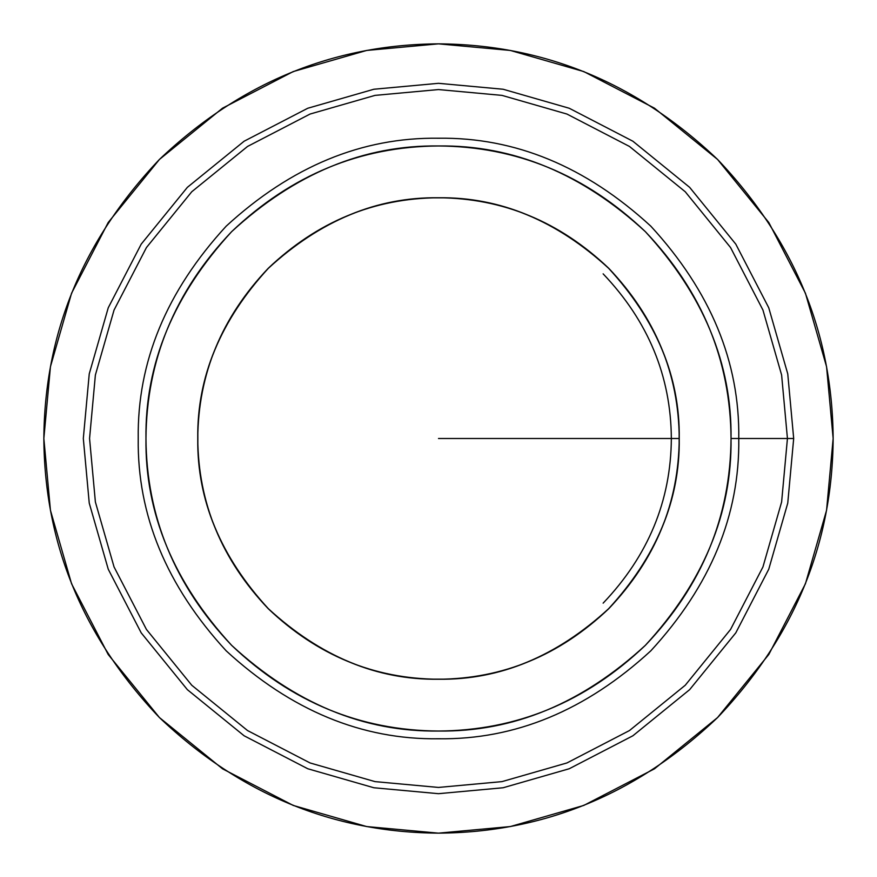 <?xml version="1.0" encoding="UTF-8"?>
<svg xmlns="http://www.w3.org/2000/svg" width="877" height="877" viewBox="0 0 877 877"><rect width="100%" height="100%" fill="white"/><g stroke="black" fill="none" stroke-linecap="round" stroke-linejoin="round"><path stroke-width="1.32" d="M679.149 438.5L438.5 438.5L679.149 438.5C679.982 499.923 656.478 556.643 608.671 608.671C556.643 656.478 499.923 679.982 438.5 679.149C377.077 679.982 320.357 656.478 268.329 608.671C220.522 556.643 197.018 499.923 197.851 438.5C197.018 377.077 220.522 320.357 268.329 268.329C320.357 220.522 377.077 197.018 438.5 197.851C499.923 197.018 556.643 220.522 608.671 268.329C656.478 320.357 679.982 377.077 679.149 438.5C679.982 377.077 656.478 320.357 608.671 268.329C556.643 220.522 499.923 197.018 438.5 197.851C377.077 197.018 320.357 220.522 268.329 268.329C220.522 320.357 197.018 377.077 197.851 438.5L197.763 438.5C198.191 373.997 221.695 317.255 268.274 268.274C317.255 221.695 373.997 198.191 438.5 197.763C503.003 198.191 559.745 221.695 608.726 268.274C655.305 317.255 678.809 373.997 679.236 438.5C678.809 503.003 655.305 559.745 608.726 608.726C559.745 655.305 503.003 678.809 438.5 679.236C373.997 678.809 317.255 655.305 268.274 608.726C221.695 559.745 198.191 503.003 197.763 438.5C196.941 499.945 220.445 556.687 268.274 608.726C320.313 656.555 377.055 680.059 438.5 679.236C499.945 680.059 556.687 656.555 608.726 608.726C656.555 556.687 680.059 499.945 679.236 438.5C680.059 377.055 656.555 320.313 608.726 268.274C556.687 220.445 499.945 196.941 438.5 197.763C377.055 196.941 320.313 220.445 268.274 268.274C220.445 320.313 196.941 377.055 197.763 438.5L197.851 438.5C197.018 499.923 220.522 556.643 268.329 608.671C320.357 656.478 377.077 679.982 438.5 679.149C499.923 679.982 556.643 656.478 608.671 608.671C656.478 556.643 679.982 499.923 679.149 438.5M833.15 438.5L826.562 510.315L805.437 583.764L768.822 654.461L717.561 717.561L654.461 768.822L583.764 805.437L510.315 826.562L438.5 833.15L366.685 826.562L293.236 805.437L222.539 768.822L159.439 717.561L108.178 654.461L71.563 583.764L50.438 510.315L43.85 438.5L50.438 366.685L71.563 293.236L108.178 222.539L159.439 159.439L222.539 108.178L293.236 71.563L366.685 50.438L438.5 43.85L510.315 50.438L583.764 71.563L654.461 108.178L717.561 159.439L768.822 222.539L805.437 293.236L826.562 366.685L833.15 438.5C832.459 332.745 793.926 239.728 717.561 159.439C637.272 83.074 544.255 44.541 438.5 43.85C332.745 44.541 239.728 83.074 159.439 159.439C83.074 239.728 44.541 332.745 43.85 438.5C44.541 544.255 83.074 637.272 159.439 717.561C239.728 793.926 332.745 832.459 438.5 833.15C544.255 832.459 637.272 793.926 717.561 717.561C793.926 637.272 832.459 544.255 833.15 438.5M793.685 438.5L787.754 503.135L768.745 569.239L735.792 632.865L689.651 689.651L632.865 735.792L569.239 768.745L503.135 787.754L438.5 793.685L373.865 787.754L307.761 768.745L244.135 735.792L187.349 689.651L141.208 632.865L108.255 569.239L89.246 503.135L83.315 438.5L89.246 373.865L108.255 307.761L141.208 244.135L187.349 187.349L244.135 141.208L307.761 108.255L373.865 89.246L438.5 83.315L503.135 89.246L569.239 108.255L632.865 141.208L689.651 187.349L735.792 244.135L768.745 307.761L787.754 373.865L793.685 438.5L787.754 373.865L768.745 307.761L735.792 244.135L689.651 187.349L632.865 141.208L569.239 108.255L503.135 89.246L438.5 83.315L373.865 89.246L307.761 108.255L244.135 141.208L187.349 187.349L141.208 244.135L108.255 307.761L89.246 373.865L83.315 438.5L89.246 503.135L108.255 569.239L141.208 632.865L187.349 689.651L244.135 735.792L307.761 768.745L373.865 787.754L438.5 793.685L503.135 787.754L569.239 768.745L632.865 735.792L689.651 689.651L735.792 632.865L768.745 569.239L787.754 503.135L793.685 438.5L787.436 438.5L781.615 501.995L762.946 566.948L730.563 629.445L685.244 685.244L629.445 730.563L566.948 762.946L501.995 781.615L438.5 787.436L375.005 781.615L310.052 762.946L247.555 730.563L191.756 685.244L146.437 629.445L114.054 566.948L95.385 501.995L89.564 438.5L95.385 375.005L114.054 310.052L146.437 247.555L191.756 191.756L247.555 146.437L310.052 114.054L375.005 95.385L438.5 89.564L501.995 95.385L566.948 114.054L629.445 146.437L685.244 191.756L730.563 247.555L762.946 310.052L781.615 375.005L787.436 438.5L793.685 438.5M787.436 438.5L781.615 375.005L762.946 310.052L730.563 247.555L685.244 191.756L629.445 146.437L566.948 114.054L501.995 95.385L438.5 89.564L375.005 95.385L310.052 114.054L247.555 146.437L191.756 191.756L146.437 247.555L114.054 310.052L95.385 375.005L89.564 438.5L95.385 501.995L114.054 566.948L146.437 629.445L191.756 685.244L247.555 730.563L310.052 762.946L375.005 781.615L438.5 787.436L501.995 781.615L566.948 762.946L629.445 730.563L685.244 685.244L730.563 629.445L762.946 566.948L781.615 501.995L787.436 438.5L738.774 438.5C739.804 515.139 710.48 585.913 650.822 650.822C585.913 710.48 515.139 739.804 438.5 738.774C361.861 739.804 291.087 710.48 226.178 650.822C166.52 585.913 137.196 515.139 138.226 438.5C137.196 361.861 166.52 291.087 226.178 226.178C291.087 166.52 361.861 137.196 438.5 138.226C515.139 137.196 585.913 166.52 650.822 226.178C710.48 291.087 739.804 361.861 738.774 438.5L787.436 438.5M738.774 438.5C739.804 361.861 710.48 291.087 650.822 226.178C585.913 166.52 515.139 137.196 438.5 138.226C361.861 137.196 291.087 166.52 226.178 226.178C166.52 291.087 137.196 361.861 138.226 438.5C137.196 515.139 166.52 585.913 226.178 650.822C291.087 710.48 361.861 739.804 438.5 738.774C515.139 739.804 585.913 710.48 650.822 650.822C710.48 585.913 739.804 515.139 738.774 438.5L731.034 438.5C732.043 513.166 703.475 582.109 645.351 645.351C582.109 703.475 513.166 732.043 438.5 731.034C363.834 732.043 294.891 703.475 231.649 645.351C173.525 582.109 144.957 513.166 145.966 438.5C144.957 363.834 173.525 294.891 231.649 231.649C294.891 173.525 363.834 144.957 438.5 145.966C513.166 144.957 582.109 173.525 645.351 231.649C703.475 294.891 732.043 363.834 731.034 438.5L738.774 438.5M731.034 438.5C730.519 360.107 701.962 291.164 645.351 231.649C585.836 175.038 516.893 146.481 438.5 145.966C360.107 146.481 291.164 175.038 231.649 231.649C175.038 291.164 146.481 360.107 145.966 438.5C146.481 516.893 175.038 585.836 231.649 645.351C291.164 701.962 360.107 730.519 438.5 731.034C516.893 730.519 585.836 701.962 645.351 645.351C701.962 585.836 730.519 516.893 731.034 438.5M603.146 273.854C648.202 321.223 670.938 376.101 671.343 438.5C670.938 500.899 648.202 555.777 603.146 603.146"/></g></svg>
